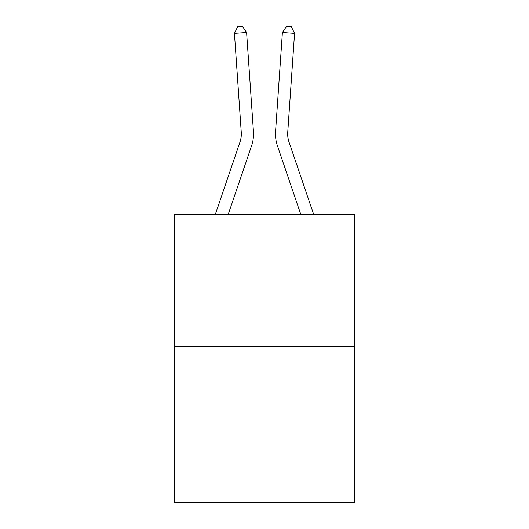 <?xml version="1.0" encoding="UTF-8"?>
<svg xmlns="http://www.w3.org/2000/svg" width="529" height="529" viewBox="0 0 529 529"><rect width="100%" height="100%" fill="white"/><g stroke="black" fill="none" stroke-linecap="round" stroke-linejoin="round"><path stroke-width="0.79" d="M354.774 346.402L354.774 214.648L174.226 214.648L174.226 502.55L354.774 502.55L354.774 346.402L174.226 346.402M215.25 214.648L240.021 141.904A24.4 24.4 0 0 0 241.264 132.362L234.44 33.367L246.607 32.527L253.437 131.523A36.6 36.6 0 0 1 251.566 145.832L228.138 214.648M313.75 214.648L288.979 141.904A24.4 24.4 0 0 1 287.736 132.362L294.56 33.367L282.393 32.527L275.563 131.523A36.6 36.6 0 0 0 277.434 145.832L300.862 214.648M240.021 141.904A24.4 24.4 0 0 0 241.264 132.362A24.4 24.4 0 0 1 240.021 141.904A24.4 24.4 0 0 0 241.264 132.362A24.4 24.4 0 0 1 240.021 141.904A24.4 24.4 0 0 0 241.264 132.362A24.4 24.4 0 0 1 240.021 141.904A24.4 24.4 0 0 0 241.264 132.362A24.4 24.4 0 0 1 240.021 141.904A24.4 24.4 0 0 0 241.264 132.362A24.4 24.4 0 0 1 240.021 141.904A24.4 24.4 0 0 0 241.264 132.362A24.4 24.4 0 0 1 240.021 141.904A24.4 24.4 0 0 0 241.264 132.362A24.4 24.4 0 0 1 240.021 141.904A24.4 24.4 0 0 0 241.264 132.362A24.4 24.4 0 0 1 240.021 141.904A24.4 24.4 0 0 0 241.264 132.362A24.4 24.4 0 0 1 240.021 141.904A24.4 24.4 0 0 0 241.264 132.362A24.4 24.4 0 0 1 240.021 141.904A24.4 24.4 0 0 0 241.264 132.362A24.4 24.4 0 0 1 240.021 141.904A24.4 24.4 0 0 0 241.264 132.362A24.4 24.4 0 0 1 240.021 141.904A24.4 24.4 0 0 0 241.264 132.362A24.4 24.4 0 0 1 240.021 141.904A24.4 24.4 0 0 0 241.264 132.362A24.4 24.4 0 0 1 240.021 141.904A24.4 24.4 0 0 0 241.264 132.362A24.4 24.4 0 0 1 240.021 141.904A24.4 24.4 0 0 0 241.264 132.362A24.4 24.4 0 0 1 240.021 141.904A24.4 24.4 0 0 0 241.264 132.362A24.4 24.4 0 0 1 240.021 141.904A24.4 24.4 0 0 0 241.264 132.362A24.4 24.4 0 0 1 240.021 141.904A24.4 24.4 0 0 0 241.264 132.362A24.4 24.4 0 0 1 240.021 141.904A24.4 24.4 0 0 0 241.264 132.362A24.4 24.4 0 0 1 240.021 141.904A24.4 24.4 0 0 0 241.264 132.362A24.4 24.4 0 0 1 240.021 141.904A24.4 24.4 0 0 0 241.264 132.362A24.4 24.4 0 0 1 240.021 141.904A24.4 24.4 0 0 0 241.264 132.362A24.4 24.4 0 0 1 240.021 141.904A24.4 24.4 0 0 0 241.264 132.362A24.4 24.4 0 0 1 240.021 141.904A24.4 24.4 0 0 0 241.264 132.362A24.4 24.4 0 0 1 240.021 141.904A24.4 24.4 0 0 0 241.264 132.362A24.4 24.4 0 0 1 240.021 141.904A24.4 24.4 0 0 0 241.264 132.362A24.4 24.4 0 0 1 240.021 141.904A24.4 24.4 0 0 0 241.264 132.362M282.393 32.527L275.563 131.523L282.393 32.527L275.563 131.523L282.393 32.527L275.563 131.523L282.393 32.527L275.563 131.523L282.393 32.527L275.563 131.523L282.393 32.527L275.563 131.523L282.393 32.527L275.563 131.523L282.393 32.527L275.563 131.523L282.393 32.527L275.563 131.523L282.393 32.527L275.563 131.523L282.393 32.527L275.563 131.523L282.393 32.527L275.563 131.523L282.393 32.527L275.563 131.523L282.393 32.527L275.563 131.523L282.393 32.527L275.563 131.523L282.393 32.527L275.563 131.523L282.393 32.527L275.563 131.523L282.393 32.527L275.563 131.523L282.393 32.527L275.563 131.523L282.393 32.527L275.563 131.523L282.393 32.527L275.563 131.523L282.393 32.527L275.563 131.523L282.393 32.527L275.563 131.523L282.393 32.527L275.563 131.523L282.393 32.527L275.563 131.523L282.393 32.527L275.563 131.523L282.393 32.527L275.563 131.523L282.393 32.527L275.563 131.523L282.393 32.527L286.48 26.45L291.347 26.787L294.56 33.367M288.979 141.904A24.4 24.4 0 0 1 287.736 132.362A24.4 24.4 0 0 0 288.979 141.904A24.4 24.4 0 0 1 287.736 132.362A24.4 24.4 0 0 0 288.979 141.904A24.4 24.4 0 0 1 287.736 132.362A24.4 24.4 0 0 0 288.979 141.904A24.4 24.4 0 0 1 287.736 132.362A24.4 24.4 0 0 0 288.979 141.904A24.4 24.4 0 0 1 287.736 132.362A24.4 24.4 0 0 0 288.979 141.904A24.4 24.4 0 0 1 287.736 132.362M234.44 33.367L237.653 26.787L242.52 26.45L246.607 32.527"/></g></svg>
